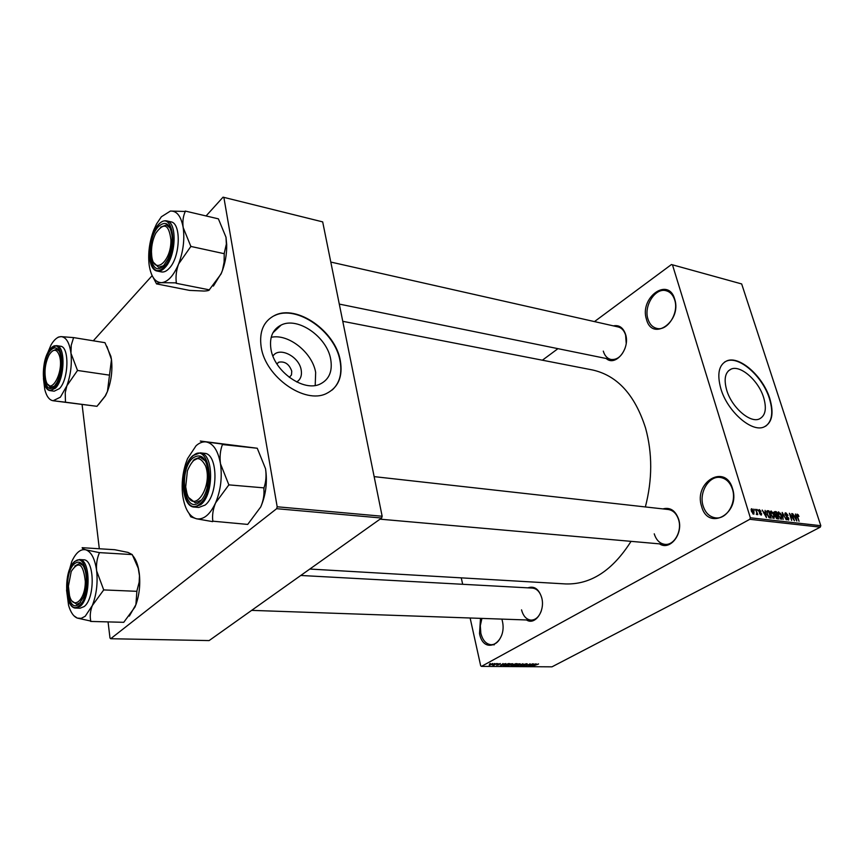 <?xml version="1.0" encoding="UTF-8"?>
<svg xmlns="http://www.w3.org/2000/svg" width="864" height="864" viewBox="0 0 864 864"><rect width="100%" height="100%" fill="white"/><g stroke="black" fill="none" stroke-linecap="round" stroke-linejoin="round"><path stroke-width="1.3" d="M674.687 299.138C682.171 321.419 652.201 342.263 646.477 319.367C639.176 297.842 668.336 276.286 674.687 299.138M647.935 319.021C649.555 324.119 652.45 327.229 656.651 328.352C667.332 331.582 679.234 312.984 674.654 299.862C673.045 294.937 670.237 291.902 666.23 290.758C655.366 287.312 643.486 305.91 647.935 319.021M501.876 619.11L502.254 620.568C507.913 642.859 483.775 656.154 479.52 633.604L480.492 618.354M481.918 618.408L480.308 625.698L480.838 633.28C482.684 640.408 486.13 644.22 491.173 644.728C495.461 644.587 498.82 641.736 501.26 636.163M732.51 488.581C740.88 513.637 707.983 531.749 701.579 506.304C693.436 482.134 725.382 463.093 732.51 488.581M703.123 505.937C705.413 512.914 709.528 516.888 715.478 517.849C726.721 519.707 736.992 502.513 732.424 489.154C730.134 482.393 726.138 478.505 720.457 477.479C709.009 475.362 698.674 492.534 703.123 505.937M272.938 356.076C279.05 346.248 299.29 356.432 301.201 370.084C302.076 375.592 300.564 379.555 296.676 381.964M289.31 377.406L291.481 374.9L291.751 371.142C289.192 364.09 284.861 361.109 278.78 362.189L276.847 363.809M270.929 348.991C274.136 371.585 303.912 392.375 320.274 383.994C329.184 379.48 332.672 371.261 330.707 359.327C327.143 337.068 297.907 316.472 281.189 325.026C272.689 329.357 269.276 337.349 270.929 348.991M315.209 385.441L315.662 372.46C312.455 352.609 288.382 333.364 271.177 337.316M261.166 346.993C265.324 376.974 304.873 404.557 326.462 393.509C338.364 387.493 342.986 376.553 340.33 360.688C335.524 331.279 296.935 304.042 274.709 315.414C263.552 321.116 259.038 331.646 261.166 346.993M332.197 389.999C339.682 383.076 342.295 373.388 340.038 360.936C335.232 331.538 296.654 304.312 274.428 315.673L274.709 315.414M763.636 397.516C766.897 408.791 765.418 415.962 759.197 419.029C749.855 423.23 731.614 407.16 726.7 390.161C723.643 379.037 725.134 372.006 731.182 369.068C740.653 364.846 758.592 380.711 763.636 397.516M720.857 388.735C727.326 411.286 751.55 432.605 763.884 427.043C772.168 422.96 774.122 413.435 769.759 398.477C763.042 376.261 739.357 355.298 726.786 360.893C718.816 364.748 716.839 374.026 720.857 388.735M765.569 426.254C772.168 421.308 773.464 412.106 769.446 398.671C762.728 376.466 739.044 355.504 726.473 361.098L724.583 362.048M527.882 587.844C534.33 585.695 538.952 589.021 541.739 597.823C545.368 610.913 535.054 625.709 526.511 619.963M521.543 609.854C523.26 616.194 526.446 619.618 531.09 620.125C535.648 619.985 539.05 616.896 541.307 610.848M613.375 325.868C619.175 324.767 623.257 327.629 625.601 334.454C630.353 348.775 615.373 367.038 606.182 358.495M603.299 351.13C604.703 355.784 607.252 358.571 610.967 359.467C617.134 360.061 621.853 356.26 625.115 348.052M626.206 343.17L625.612 335.124C624.208 330.599 621.724 327.877 618.149 326.948L330.804 262.062M662.904 508.896C670.237 507.038 675.486 510.516 678.672 519.329C683.478 533.974 669.946 551.048 659.524 543.866M654.242 533.822C656.208 540.086 659.75 543.596 664.891 544.342C674.104 545.659 682.29 531.23 678.629 519.847C676.663 513.745 673.207 510.289 668.25 509.501L374.144 476.626M342.77 321.311L592.553 369.976C617.328 375.527 634.997 394.913 645.581 428.134C652.493 453.406 652.417 479.682 645.365 506.941M671.458 264.535L741.668 283.943L671.458 264.535L594.464 321.602M557.96 348.667L542.387 360.202M492.782 663.466L492.502 664.34L489.154 665.064L492.782 663.466M496.541 663.53L493.97 665.183L492.62 665.118L496.541 663.53M500.224 663.53L500.375 664.07L498.506 664.168L499.003 664.772L496.584 665.129L500.224 663.53M508.334 663.628L509.674 663.638L505.494 665.885L503.41 665.755L508.334 663.628M515.732 663.682L517.126 663.692L512.946 665.939L510.937 665.831L515.732 663.682M522.958 663.746L520.538 665.993L522.72 664.006L517.363 665.971L522.958 663.746M532.472 663.822L528.736 666.047L529.74 664.254L525.938 666.025L530.129 663.8L529.124 665.604L532.472 663.822M538.531 664.006L532.894 666.079L538.51 663.908M749.801 519.296L481.475 666.382L551.977 666.835L820.282 527.148L749.801 519.296L750.33 517.774L820.8 525.701L820.282 527.148M536.188 663.854L530.647 666.058L533.423 663.833L533.023 664.502L536.188 663.854M526.608 663.746L527.256 663.876L526.673 664.513L524.448 664.384L525.226 664.967L524.804 665.431L521.791 665.906L524.372 665.42L523.573 664.848L523.994 664.384L526.608 663.746M520.204 664.049L514.642 665.831L517.633 664.016L520.139 663.79M512.784 663.995L507.2 665.777L510.192 663.962L512.719 663.736M505.861 663.606L500.288 665.852L502.999 663.584L502.632 664.265L505.861 663.606M497.869 663.541L497.264 663.865L497.869 663.541M494.694 663.509L494.089 663.833L494.694 663.509M490.298 663.476L489.704 663.8L490.298 663.476M461.257 577.865L462.683 584.291M470.124 617.998L480.686 665.788L481.475 666.382M753.84 509.058L754.639 510.16L753.84 509.058M757.037 509.436L757.836 510.538L757.037 509.436M765.083 510.386L766.444 517.568L762.21 510.052L763.765 512.33L765.364 512.514L765.083 510.386M772.956 512.33L774.187 514.868L774.014 518.443L770.699 514.544L770.893 511.067L772.556 512.536M780.386 513.205L781.618 515.732L781.456 519.296L778.162 515.408L778.356 511.952L779.998 513.41M785.776 512.762L788.022 515.354L786.002 513.594L785.484 514.717L788.843 518.314L788.584 520.106L786.175 517.838L787.925 519.296L788.389 518.238L785.041 514.674L785.776 512.762L784.955 513.205M795.42 513.994L796.835 521.035L792.677 513.67L794.2 515.894L795.722 516.078L795.42 513.994M672.484 264.881L750.33 517.774M741.668 283.943L820.8 525.701M798.142 514.706L798.952 516.456L797.537 514.955L797.234 515.441L799.06 521.284L797.062 516.391L797.029 514.145L798.142 514.706L797.634 514.976M791.726 513.551L794.459 520.765L790.279 514.75L791.672 520.441L789.383 513.281L793.552 519.275L791.726 513.551M782.212 512.428L786.272 519.826L782.73 513.292L783.086 519.469L782.212 512.428M774.976 511.564L776.38 511.736L778.658 518.962L777.254 518.8L775.429 516.834L774.263 513.529L774.976 511.564L774.101 512.039M767.567 510.689L768.906 510.84L771.185 518.108L769.133 517.752L766.973 514.156L767.567 510.689L766.616 511.196M759.326 509.609L760.99 511.456L759.532 510.365L759.164 511.121L761.638 513.724L761.4 515.095L759.51 513.475L760.806 514.361L761.206 513.778L758.743 511.196L759.326 509.609L758.657 509.987M755.708 509.274L757.825 514.663L757.102 513.756L756.94 514.631L756.302 514.296L756.821 513.119L755.708 509.274M751.842 508.723L754.002 511.639L753.851 514.231L751.41 511.391L751.842 508.723L751.194 509.08M276.653 508.691L110.678 638.734L209.12 640.58L381.629 518.033L276.653 508.691L277.182 506.779L382.147 516.24L381.629 518.033M82.102 404.665L99.317 548.759M108.065 621.896L109.987 637.999L110.678 638.734M223.052 197.165L322.682 221.886L223.052 197.165L206.075 215.957M152.15 275.648L93.301 340.794M223.895 197.532L277.182 506.779M322.682 221.886L382.147 516.24M631.044 541.35C612.587 570.51 590.771 584.712 565.596 583.934L309.82 569.041M541.836 598.212C540.097 592.013 536.965 588.632 532.451 588.092L300.78 575.467M794.286 516.856L795.722 516.078M796.1 518.929L795.841 516.899L794.621 516.748L796.327 520.258L796.1 518.929M787.255 519.653L787.925 519.296M777.935 512.363L778.734 511.92M780.808 518.486L781.164 515.668L778.723 512.784L778.626 515.484L780.808 518.486L780.127 518.843M775.148 512.395L776.38 511.736M777.946 518.065L777.254 515.905L775.958 515.819L775.85 516.769L777.946 518.065L776.79 518.681M775.289 516.175L775.958 515.819M776.995 515.052L776.196 512.525L774.792 512.438L774.716 513.572L776.995 515.052L775.278 515.981M775.386 515.333L776.099 514.955M774.09 512.827L774.792 512.438M770.472 511.477L771.293 511.034M773.356 517.633L773.723 514.804L771.271 511.909L771.152 514.62L773.356 517.633L772.675 518M767.653 511.531L768.906 510.84M770.461 517.212L768.712 511.639L767.405 511.574L767.437 514.22L768.949 516.899L770.461 517.212L769.306 517.828M768.841 517.547L769.651 517.115M763.862 513.335L765.364 512.514M765.709 515.419L765.472 513.346L764.186 513.194L765.925 516.78L765.709 515.419M760.223 514.685L760.806 514.361M756.292 514.199L757.102 513.756M753.332 513.497L753.538 511.585L751.907 509.501L751.864 511.391L753.332 513.497L752.738 513.821M751.097 510.019L751.712 509.684M532.278 665.42L533.909 664.772L532.278 665.42M526.489 663.746L526.673 664.513M524.653 664.794L524.804 665.431M522.245 665.388L522.396 666.036M515.084 665.183L515.268 665.982M515.754 665.723L519.545 664.06L516.121 664.837L515.754 665.723M511.402 665.323L511.542 665.928M512.978 665.68L514.231 665.01L511.866 665.323L512.978 665.68M514.717 664.74L516.186 663.952L513.572 664.34L514.717 664.74M507.654 665.118L507.838 665.939M508.324 665.669L512.114 664.006L508.68 664.772L508.324 665.669M505.526 665.626L508.723 663.898L504.943 664.762L504.079 665.528L505.526 665.626M501.93 665.194L503.572 664.535L501.93 665.194M500.245 663.53L500.375 664.07M498.409 663.908L498.582 664.664M489.499 664.556L489.64 665.183M490.082 664.945L492.642 663.779L490.082 664.945M185.231 211.054L218.398 218.851L226.001 237.244L226.357 244.102L224.23 253.292L224.111 262.138L222.502 270.194L221.044 273.996L209.239 289.883C209.045 290.542 207.317 290.93 204.034 291.049L189.508 290.39L156.805 283.943C156.73 283.262 158.274 282.841 161.438 282.679L176.342 282.863C175.522 276.696 176.278 270.4 178.61 263.963L190.868 246.434L183.179 227.545C182.423 221.486 183.125 216.13 185.296 211.475L170.424 211.054C176.85 210.751 181.094 216.248 183.179 227.545C184.777 239.458 183.254 251.586 178.61 263.963C173.632 275.778 167.897 282.02 161.438 282.679C155.153 282.398 151.081 276.685 149.245 265.561L149.051 264.092C147.949 252.904 149.494 241.65 153.662 230.321L156.557 223.938L161.374 216.767L170.424 211.054M158.242 226.811C165.499 220.212 170.132 223.322 172.12 236.153C172.595 244.285 171.137 251.996 167.767 259.286L163.987 265.075C150.412 280.919 144.698 241.229 158.242 226.811M170.327 228.215L166.439 224.953L160.628 227.135L166.439 224.953L170.327 228.215M157.334 271.091L161.449 271.922C163.966 272.376 166.547 271.188 169.193 268.348C180.338 257.278 181.516 222.977 170.867 221.821L166.763 220.882C177.379 222.037 176.18 256.403 165.056 267.505C162.421 270.356 159.84 271.544 157.334 271.091C146.21 269.719 147.161 236.812 158.026 225.007M224.305 253.714L190.868 246.434M209.488 289.883L176.159 283.295M153.198 277.528L156.578 283.954M226.001 237.244L226.703 244.598C226.876 254.372 225.158 263.79 221.53 272.862L213.376 286.092M153.943 262.829L158.501 267.224L163.253 265.831L158.501 267.224L153.943 262.829M190.685 246.877L190.804 246.002M170.921 239.76C168.912 224.154 163.868 221.983 155.779 233.226C152.982 238.82 151.546 244.998 151.47 251.77L151.664 255.236C153.263 276.113 171.515 261.997 170.921 239.76M59.486 355.817C56.873 348.732 53.417 348.43 49.118 354.91C45.274 362.75 44.14 370.98 45.695 379.609L45.814 380.063C49.95 397.591 64.508 372.2 59.486 355.817M52.358 351.032L56.484 349.24L59.184 351.032L56.484 349.24L52.358 351.032M54.302 386.208L51.224 387.158L47.758 384.253L51.224 387.158L54.302 386.208M186.948 493.376C193.244 515.506 213.246 487.004 205.654 466.106C199.714 454.777 193.633 456.354 187.402 470.837L185.695 486.929L186.948 493.376M201.485 500.04L195.275 502.837L189.086 497.88L195.275 502.837L201.485 500.04M193.028 460.793L200.135 457.175L205.61 461.138L200.135 457.175L194.411 459.389L193.028 460.793M68.396 586.181L69.487 595.49C73.116 610.837 85.568 600.005 85.298 581.267C83.279 563.63 78.592 560.358 71.226 571.45L68.396 586.181M80.438 602.564L76.637 604.26L72.252 601.193L76.637 604.26L80.438 602.564M74.79 566.06L79.564 563.414L83.095 565.434L79.564 563.414L74.79 566.06M46.645 355.352L50.998 344.995C54.238 339.455 57.64 336.668 61.193 336.636C66.226 337.176 69.487 342.706 70.956 353.236C72.047 364.252 70.675 375.095 66.874 385.776L60.394 397.159L53.136 400.745L65.48 402.203L65.232 392.785L66.874 385.776L77.512 370.462L70.956 353.236L71.258 345.19L73.58 337.597L61.193 336.636L58.201 337.144M54.605 385.884C43.729 398.682 39.766 361.789 50.62 350.341C55.145 345.892 58.504 347.544 60.696 355.32C62.294 364.813 61.042 373.885 56.916 382.525L54.605 385.884M59.422 388.627C68.839 379.415 69.563 346.453 60.437 346.216L56.56 345.611C65.664 345.848 64.919 378.853 55.534 388.098L50.317 390.658L54.194 391.187L59.422 388.627M73.58 337.597L104.965 342.684L110.873 356.314L111.467 359.5L107.46 391.403L105.138 396.09L96.984 406.318L65.48 402.203M109.134 375.095L77.512 370.462M96.984 406.318L53.136 400.745C49.356 400.14 46.58 396.436 44.809 389.653L43.438 378.475M106.931 346.421L111.467 359.5C112.655 370.31 111.316 380.948 107.46 391.403L105.473 395.82L98.55 404.503M49.378 386.316L50.35 388.217M77.36 370.84L77.458 370.062M189.108 513.54L190.793 516.823L196.506 518.789C189.497 516.683 184.928 509.209 182.822 496.357L182.509 493.798C181.548 483.484 182.617 473.386 185.738 463.493L187.564 458.6L196.074 445.738C199.39 442.789 202.748 441.515 206.15 441.936L200.567 441.083M192.942 457.963C201.517 452.606 206.744 458.017 208.602 474.196L207.155 487.836C205.438 494.348 202.9 499.068 199.552 502.016C184.486 515.7 177.93 470.102 192.942 457.963M192.737 455.76C179.485 466.776 180.317 506.898 194.389 507.092L198.731 507.46L205.07 505.094C218.646 495.126 218.041 453.373 204.476 453.341L200.156 452.855C213.689 452.876 214.261 494.716 200.718 504.716L194.389 507.092C191.614 506.801 189.238 504.986 187.272 501.638M257.256 448.243L265.54 468.72C266.522 475.589 266.004 481.972 263.974 487.868L228.863 484.866L220.482 463.784C219.586 456.764 220.234 450.349 222.437 444.55L257.256 448.243L200.308 441.05M222.361 444.064L206.15 441.936C213.311 443.383 218.084 450.673 220.482 463.784C222.34 477.446 220.698 490.482 215.579 502.902L228.863 484.866M264.049 488.354L263.855 488.797C264.416 494.651 263.38 500.699 260.744 506.93L247.709 524.416L212.825 521.186C212.069 515.398 212.987 509.296 215.579 502.902C210.071 514.609 203.71 519.901 196.506 518.789L212.63 521.629M265.54 468.72C267.516 482.08 265.918 494.824 260.744 506.93M228.668 485.32L228.787 484.38M190.728 516.337L191.052 516.877M82.156 547.69L114.75 549.72L128.002 552.409L132.246 554.591L99.252 552.604L85.849 549.828C83.128 548.996 81.961 548.305 82.361 547.754L82.361 547.754M67.511 576.623L71.723 561.676C75.848 552.668 80.557 548.716 85.849 549.828C91.39 551.858 94.986 558.889 96.649 570.91C97.891 583.362 96.444 594.918 92.297 605.588L85.223 616.248L81.227 618.354L77.285 618.095L90.774 621.054C89.737 616.216 90.245 611.064 92.297 605.588L103.712 589.918L96.649 570.91C96.088 564.484 96.973 558.522 99.306 553.046L99.252 552.604M79.034 604.012C67.154 614.92 62.662 573.178 74.52 563.717C79.218 560.207 82.836 562.669 85.363 571.082C87.232 579.863 86.616 588.535 83.506 597.121L79.034 604.012M84.132 606.582C95.288 598.493 94.64 559.03 83.484 559.796L79.412 559.57C90.536 558.803 91.163 598.342 80.028 606.442L75.935 608.083L80.017 608.224L84.132 606.582M132.246 554.591L138.24 568.231L139.471 575.78L139.147 582.271L136.912 590.879L135.907 604.562L134.978 607.057L123.746 622.318L90.623 621.432M136.966 591.322L103.712 589.918M73.883 615.762L77.285 618.095C73.483 616.518 70.578 612.252 68.569 605.286L66.55 590.015M132.462 555.304C135.13 558.23 137.117 562.615 138.434 568.458L139.244 573.102C140.497 584.053 139.417 594.518 135.994 604.487L129.33 616.075M103.55 590.296L103.658 589.464M786.402 516.542L787.039 516.208M776.369 518.4L777.157 517.979M759.326 512.32L759.985 511.963M524.07 664.34L524.232 665.042M158.015 225.256C143.37 240.851 149.526 283.781 164.225 266.674C179.464 250.96 172.584 207.047 158.015 225.256M54.767 387.364C66.928 374.954 62.154 334.184 50.458 348.894C38.729 361.292 42.995 401.177 54.767 387.364M192.046 456.764L192.672 456.116M192.672 456.17C176.45 469.314 183.514 518.605 199.832 503.863C216.778 490.763 208.829 440.078 192.672 456.17M193.32 455.49L200.156 452.855L192.985 455.544M79.218 605.696C92.524 595.544 87.113 549.223 74.336 562.075C61.528 572.314 66.355 617.458 79.218 605.696M74.056 562.334L74.974 561.406M491.173 644.728L494.305 644.792M731.182 369.068L728.32 370.926M272.927 332.791L281.189 325.026M276.901 363.906L278.78 362.189M797.364 514.998L796.77 515.311M785.57 513.68L784.901 514.048M788.216 519.275L787.342 519.739M781.099 518.454L780.224 518.929M778.723 512.784L777.762 513.313M773.658 517.601L772.772 518.087M771.271 511.909L770.299 512.438M767.264 511.65L766.541 512.039M759.229 510.43L758.635 510.764M761.065 514.339L760.309 514.76M753.494 513.475L752.792 513.864M751.907 509.501L751.097 509.944M166.763 220.882C163.901 220.32 161.05 221.616 158.22 224.78M610.967 359.467L339.282 304.085M51.224 387.158L52.898 387.385L51.224 387.158M380.041 519.167L664.891 544.342M531.09 620.125L251.651 610.373M56.56 345.611L50.684 348.44M50.49 348.667C41.321 358.636 40.684 390.161 50.317 390.658M79.412 559.57L74.65 561.47M74.412 561.686C63.493 570.802 64.238 608.602 75.935 608.083"/></g></svg>
